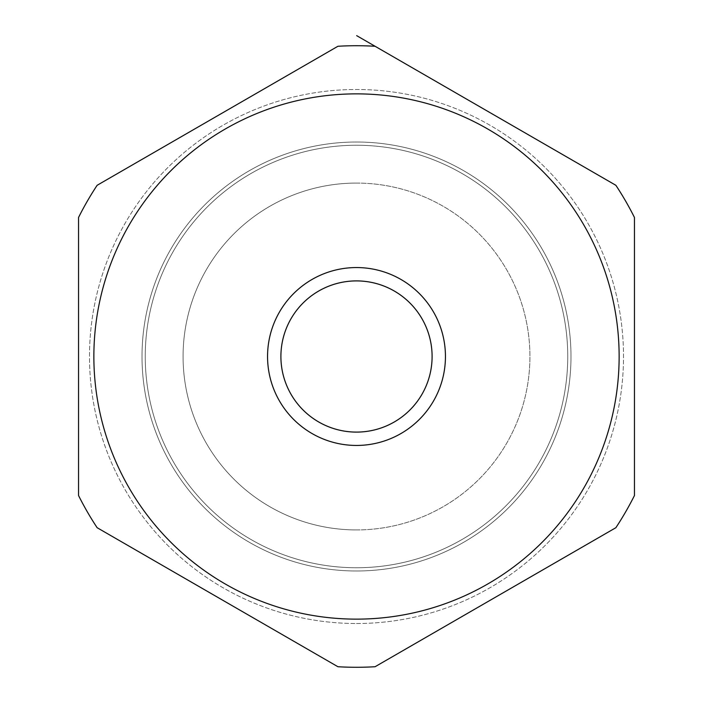 <?xml version="1.0" encoding="UTF-8"?>
<svg xmlns="http://www.w3.org/2000/svg" width="713" height="713" viewBox="0 0 713 713"><rect width="100%" height="100%" fill="white"/><g stroke="black" fill="none" stroke-linecap="round" stroke-linejoin="round"><path stroke-width="0.53" stroke-dasharray="3.56 2.67" d="M615.872 185.3A310.779 310.779 0 0 1 634.454 217.474L634.454 495.526A310.779 310.779 0 0 1 615.872 527.7L375.083 666.726A310.779 310.779 0 0 1 337.917 666.726L97.128 527.7A310.779 310.779 0 0 1 78.546 495.526A310.779 310.779 0 0 0 97.128 527.7A310.779 310.779 0 0 1 78.546 495.526L78.546 217.474A310.779 310.779 0 0 1 97.128 185.3L337.917 46.274A310.779 310.779 0 0 1 375.083 46.274L615.872 185.3A310.779 310.779 0 0 1 634.454 217.474A310.779 310.779 0 0 0 615.872 185.3L375.083 46.274A310.779 310.779 0 0 0 337.917 46.274A310.779 310.779 0 0 1 375.083 46.274L615.872 185.3L375.083 46.274M356.5 619.134A262.634 262.634 0 0 0 619.018 364.352A262.634 262.634 0 0 0 372.204 94.339A262.634 262.634 0 0 0 93.982 348.648A262.634 262.634 0 0 0 356.5 619.134M356.5 567.744A211.244 211.244 0 0 1 173.553 250.878A211.244 211.244 0 0 1 539.447 250.878A211.244 211.244 0 0 1 356.5 567.744A211.244 211.244 0 0 1 173.553 250.878A211.244 211.244 0 0 1 539.447 250.878A211.244 211.244 0 0 1 356.5 567.744M356.5 280.895A75.605 75.605 0 0 0 280.895 356.5A75.605 75.605 0 0 0 356.5 432.105A75.605 75.605 0 0 0 432.105 356.5A75.605 75.605 0 0 0 356.5 280.895M78.546 217.474L78.546 495.526L78.546 217.474A310.779 310.779 0 0 1 97.128 185.3A310.779 310.779 0 0 0 78.546 217.474L78.546 495.526M583.947 487.817A262.634 262.634 0 0 0 480.954 125.23A262.634 262.634 0 0 0 121.611 239.015A262.634 262.634 0 0 0 232.046 587.77A262.634 262.634 0 0 0 583.947 487.817A262.634 262.634 0 0 1 232.046 587.77A262.634 262.634 0 0 1 121.611 239.015A262.634 262.634 0 0 1 480.954 125.23A262.634 262.634 0 0 1 583.947 487.817M634.454 495.526A310.779 310.779 0 0 1 615.872 527.7A310.779 310.779 0 0 0 634.454 495.526L634.454 217.474M375.083 666.726A310.779 310.779 0 0 1 337.917 666.726A310.779 310.779 0 0 0 375.083 666.726L615.872 527.7M279.469 312.027A88.947 88.947 0 0 0 356.5 445.447A88.947 88.947 0 0 0 433.531 312.027A88.947 88.947 0 0 0 279.469 312.027M97.128 527.7L337.917 666.726M337.917 46.274L97.128 185.3M539.447 462.122A211.244 211.244 0 0 0 356.5 145.256A211.244 211.244 0 0 0 173.553 462.122A211.244 211.244 0 0 0 539.447 462.122A211.244 211.244 0 0 0 356.5 145.256A211.244 211.244 0 0 0 173.553 462.122A211.244 211.244 0 0 0 539.447 462.122M356.5 623.51A267.01 267.01 0 0 0 587.735 222.991A267.01 267.01 0 0 0 125.265 222.991A267.01 267.01 0 0 0 356.5 623.51A267.01 267.01 0 0 0 587.735 222.991A267.01 267.01 0 0 0 125.265 222.991A267.01 267.01 0 0 0 356.5 623.51M356.5 570.979A214.479 214.479 0 0 1 170.755 249.256A214.479 214.479 0 0 1 542.245 249.256A214.479 214.479 0 0 1 356.5 570.979M356.5 529.928A173.428 173.428 0 0 0 506.693 269.79A173.428 173.428 0 0 0 206.307 269.79A173.428 173.428 0 0 0 356.5 529.928M356.5 183.072A173.428 173.428 0 0 1 506.693 443.21A173.428 173.428 0 0 1 206.307 443.21A173.428 173.428 0 0 1 356.5 183.072M356.5 142.021A214.479 214.479 0 0 0 170.755 463.744A214.479 214.479 0 0 0 542.245 463.744A214.479 214.479 0 0 0 356.5 142.021"/><path stroke-width="1.07" d="M375.083 46.274L356.678 35.65L375.083 46.274A310.779 310.779 0 0 0 337.917 46.274L97.128 185.3A310.779 310.779 0 0 0 78.546 217.474L78.546 495.526A310.779 310.779 0 0 0 97.128 527.7L337.917 666.726A310.779 310.779 0 0 0 375.083 666.726L615.872 527.7A310.779 310.779 0 0 0 634.454 495.526L634.454 217.474A310.779 310.779 0 0 0 615.872 185.3L375.083 46.274L615.872 185.3M356.5 280.895A75.605 75.605 0 0 0 291.029 394.298A75.605 75.605 0 0 0 421.971 394.298A75.605 75.605 0 0 0 356.5 280.895M356.5 267.553A88.947 88.947 0 0 1 433.531 400.973A88.947 88.947 0 0 1 279.469 400.973A88.947 88.947 0 0 1 356.5 267.553M372.204 94.339A262.634 262.634 0 0 1 619.018 364.352A262.634 262.634 0 0 1 356.5 619.134A262.634 262.634 0 0 1 93.982 348.648A262.634 262.634 0 0 1 372.204 94.339M634.454 217.474L634.454 495.526M615.872 527.7L375.083 666.726M337.917 666.726L97.128 527.7M78.546 495.526L78.546 217.474M97.128 185.3L337.917 46.274M291.029 318.702A75.605 75.605 0 0 1 421.971 318.702A75.605 75.605 0 0 1 356.5 432.105A75.605 75.605 0 0 1 291.029 318.702A75.605 75.605 0 0 1 394.298 291.029A75.605 75.605 0 0 1 421.971 394.298A75.605 75.605 0 0 1 318.702 421.971A75.605 75.605 0 0 1 291.029 318.702"/></g></svg>
